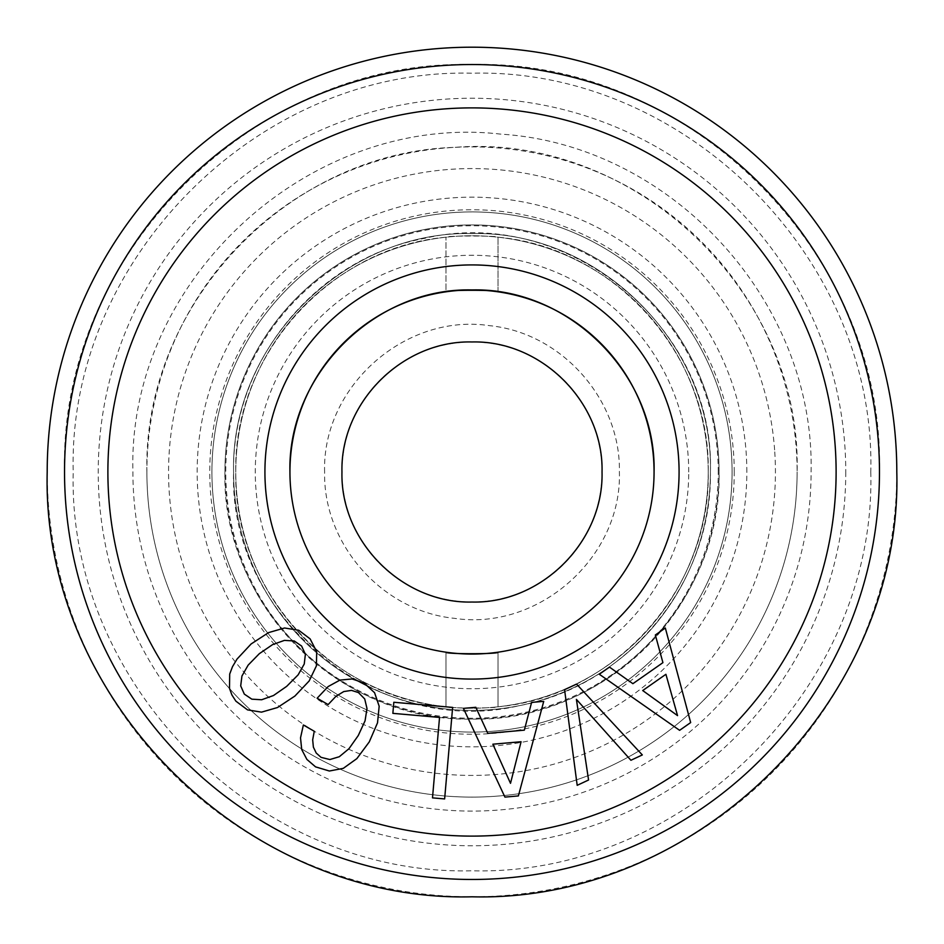 <?xml version="1.0" encoding="UTF-8"?>
<svg xmlns="http://www.w3.org/2000/svg" width="944" height="944" viewBox="0 0 944 944"><rect width="100%" height="100%" fill="white"/><g stroke="black" fill="none" stroke-linecap="round" stroke-linejoin="round"><path stroke-width="0.71" stroke-dasharray="4.72 3.54" d="M324.618 472C322.022 386.686 405.259 312.889 489.641 325.68C561.668 332.807 620.928 399.642 619.382 472C621.978 557.314 538.741 631.111 454.359 618.32C382.332 611.193 323.072 544.358 324.618 472M732.084 472A260.084 260.084 0 0 0 472 211.916A260.084 260.084 0 0 0 211.916 472A260.084 260.084 0 0 0 472 732.084A260.084 260.084 0 0 0 732.084 472A260.084 260.084 0 0 0 472 211.916A260.084 260.084 0 0 0 211.916 472A260.084 260.084 0 0 0 472 732.084A260.084 260.084 0 0 0 732.084 472A260.084 260.084 0 0 0 472 211.916A260.084 260.084 0 0 0 211.916 472A260.084 260.084 0 0 0 472 732.084A260.084 260.084 0 0 0 731.388 453.085A260.084 260.084 0 0 0 462.536 212.093A260.084 260.084 0 0 0 212.612 490.915A260.084 260.084 0 0 0 481.464 731.907A260.084 260.084 0 0 0 731.388 453.085A260.084 260.084 0 0 0 462.536 212.093A260.084 260.084 0 0 0 212.612 490.915A260.084 260.084 0 0 0 481.464 731.907A260.084 260.084 0 0 0 732.084 472M341.964 472A130.036 130.036 0 0 1 472 341.964A130.036 130.036 0 0 1 602.036 472A130.036 130.036 0 0 1 472 602.036A130.036 130.036 0 0 1 341.964 472M224.92 472A247.08 247.08 0 0 1 472 224.92A247.08 247.08 0 0 1 719.08 472A247.08 247.08 0 0 1 472 719.08A247.08 247.08 0 0 1 224.92 472C221.58 603.971 340.029 722.42 472 719.08C603.971 722.42 722.42 603.971 719.08 472A247.08 247.08 0 0 0 472 224.92A247.08 247.08 0 0 0 224.92 472M498.007 291.814L498.007 237.192C500.237 235.67 444.246 235.622 445.993 237.192C329.657 247.576 233.274 355.038 235.764 472C233.274 588.773 329.468 696.389 445.993 706.808L445.993 652.186A182.062 182.062 0 0 0 498.007 652.186L498.007 706.808C614.343 696.424 710.726 588.962 708.236 472C710.726 355.227 614.532 247.611 498.007 237.192L498.007 291.814A182.062 182.062 0 0 0 445.993 291.814L445.993 237.192L445.993 291.814M289.938 472A182.062 182.062 0 0 0 472 654.062A182.062 182.062 0 0 0 654.062 472M710.407 472C715.316 326.589 565.716 204.482 424.234 238.431C315.945 258.514 231.575 361.823 233.593 472C228.684 617.411 378.284 739.518 519.766 705.569C628.055 685.486 712.425 582.177 710.407 472C713.64 344.654 599.346 230.36 472 233.593C344.654 230.36 230.36 344.654 233.593 472A238.407 238.407 0 0 0 472 710.407A238.407 238.407 0 0 0 710.407 472C713.64 344.654 599.346 230.36 472 233.593C344.654 230.36 230.36 344.654 233.593 472A238.407 238.407 0 0 0 472 710.407A238.407 238.407 0 0 0 710.407 472M498.007 652.186L498.007 706.808C500.344 708.319 444.152 708.378 445.993 706.808L445.993 652.186M708.236 472A236.236 236.236 0 0 0 472 235.764A236.236 236.236 0 0 0 235.764 472A236.236 236.236 0 0 0 472 708.236A236.236 236.236 0 0 0 708.236 472A236.236 236.236 0 0 0 472 235.764A236.236 236.236 0 0 0 235.764 472A236.236 236.236 0 0 0 472 708.236A236.236 236.236 0 0 0 708.236 472M870.793 472C876.292 685.096 685.096 876.292 472 870.793C258.904 876.292 67.708 685.096 73.207 472C67.708 258.904 258.904 67.708 472 73.207C685.096 67.708 876.292 258.904 870.793 472M64.534 472C58.929 254.278 254.278 58.929 472 64.534C689.722 58.929 885.071 254.278 879.466 472A407.466 407.466 0 0 1 472 879.466A407.466 407.466 0 0 1 64.534 472M746.834 472A274.834 274.834 0 0 0 472 197.166A274.834 274.834 0 0 0 197.166 472A274.834 274.834 0 0 0 472 746.834A274.834 274.834 0 0 0 746.834 472M472 896.8A424.8 424.8 0 0 0 896.8 472A424.8 424.8 0 0 0 472 47.2A424.8 424.8 0 0 0 47.2 472A424.8 424.8 0 0 0 472 896.8M146.898 472C142.922 304.546 287.377 152.232 454.807 147.358C634.344 132.833 802.105 291.932 797.102 472A325.102 325.102 0 0 0 472 146.898A325.102 325.102 0 0 0 146.898 472A325.102 325.102 0 0 0 472 797.102A325.102 325.102 0 0 0 797.102 472A325.102 325.102 0 0 1 472 797.102A325.102 325.102 0 0 1 146.898 472M845.765 472A373.765 373.765 0 0 1 472 845.765A373.765 373.765 0 0 1 98.235 472A373.765 373.765 0 0 1 472 98.235A373.765 373.765 0 0 1 845.765 472M107.887 472A364.113 364.113 0 0 1 472 107.887A364.113 364.113 0 0 1 836.113 472A364.113 364.113 0 0 1 472 836.113A364.113 364.113 0 0 1 107.887 472M811.085 472C814.943 301.207 671.137 144.692 500.627 134.119C310.021 112.395 127.357 280.156 132.915 472A339.085 339.085 0 0 0 472 811.085A339.085 339.085 0 0 0 811.085 472M588.572 780.004L576.395 699.374L630.922 760.262L642.321 754.94L576.572 684.093L564.571 689.686L577.185 785.325L588.572 780.004M452.636 707.41L393.825 702.265L392.857 713.345L439.538 717.428L432.494 797.869L444.636 798.931L452.636 707.41M294.87 696.082L309.16 680.978L316.393 665.921L316.7 651.667L310.116 638.876L298.741 630.273L284.569 627.996L268.568 632.61L251.128 643.961L237.027 659.077L232.507 666.665L229.711 674.028L229.486 688.388L231.917 694.985L235.882 701.156L247.529 709.888L261.512 712.142L277.512 707.528L294.87 696.082M286.693 686.347L273.489 695.527L261.665 699.752L251.847 699.174L244.307 694.1L240.696 685.887L241.935 676.034L248.154 665.119L259.305 653.696L272.592 644.61L284.427 640.386L294.245 640.964L301.596 646.026L305.384 654.251L304.251 664.01L298.139 674.842L286.693 686.347M665.331 628.008L655.348 634.993L662.924 662.653L632.893 683.68L609.482 667.113L599.287 674.24L679.609 730.326L690.666 722.573L665.331 628.008M665.909 674.299L677.544 715.611L642.711 690.548L665.909 674.299M328.134 704.578L335.993 696.271L343.746 691.574L351.475 690.383L358.449 692.577L364.714 698.949L366.992 708.507L365.057 720.85L358.248 735.565L348.973 748.71L339.297 756.722L329.881 759.542L321.054 757.348L316.216 753.029L313.373 747.105L312.676 739.825L314.258 731.27L303.366 724.98L300.522 737.854L301.714 749.548L306.883 759.413L315.567 766.87L329.373 771.012L343.286 768.357L356.867 758.61L369.257 741.925L377.517 722.844L379.169 706.218L374.579 692.719L364.018 682.949L352.1 678.972L339.993 680.081L328.158 686.548L317.137 698.23L328.134 704.578M543.732 701.357L531.602 702.407L524.321 730.16L487.8 733.358L475.823 707.292L463.421 708.378L504.934 797.102L518.386 795.922L543.732 701.357M521.088 741.736L510.503 783.319L492.862 744.202L521.088 741.736M688.731 472A216.731 216.731 0 0 0 472 255.269A216.731 216.731 0 0 0 255.269 472A216.731 216.731 0 0 0 472 688.731A216.731 216.731 0 0 0 688.731 472M774.623 449.922A303.425 303.425 0 0 0 460.955 168.775A303.425 303.425 0 0 0 169.377 494.078A303.425 303.425 0 0 0 483.045 775.225A303.425 303.425 0 0 0 774.623 449.922M734.243 472A262.243 262.243 0 0 0 472 209.757A262.243 262.243 0 0 0 209.757 472A262.243 262.243 0 0 0 472 734.243A262.243 262.243 0 0 0 734.243 472M718.242 472A246.242 246.242 0 0 0 472 225.758A246.242 246.242 0 0 0 225.758 472A246.242 246.242 0 0 0 472 718.242A246.242 246.242 0 0 0 718.242 472"/><path stroke-width="1.42" d="M341.964 472C340.194 402.545 402.545 340.194 472 341.964C541.455 340.194 603.806 402.545 602.036 472C603.806 541.455 541.455 603.806 472 602.036C402.545 603.806 340.194 541.455 341.964 472M654.062 472A182.062 182.062 0 0 0 445.993 291.814A182.062 182.062 0 0 0 289.938 472C287.483 374.756 374.756 287.483 472 289.938C569.244 287.483 656.517 374.756 654.062 472A182.062 182.062 0 0 1 472 654.062A182.062 182.062 0 0 1 289.938 472M445.993 291.814C444.659 289.725 499.99 289.832 498.007 291.814M498.007 652.186C499.907 654.192 444.577 654.251 445.993 652.186M679.078 472A207.078 207.078 0 0 0 472 264.922A207.078 207.078 0 0 0 264.922 472A207.078 207.078 0 0 0 472 679.078A207.078 207.078 0 0 0 679.078 472M107.887 472A364.113 364.113 0 0 1 472 107.887A364.113 364.113 0 0 1 836.113 472A364.113 364.113 0 0 1 472 836.113A364.113 364.113 0 0 1 107.887 472M64.534 472A407.466 407.466 0 0 1 472 64.534A407.466 407.466 0 0 1 879.466 472A407.466 407.466 0 0 1 472 879.466A407.466 407.466 0 0 1 64.534 472M896.8 472C902.653 698.997 698.997 902.653 472 896.8C245.003 902.653 41.347 698.997 47.2 472A424.8 424.8 0 0 1 472 47.2A424.8 424.8 0 0 1 896.8 472M564.571 689.686L577.185 785.325L588.572 780.004L576.395 699.374L630.922 760.262L642.321 754.94L576.572 684.093L564.571 689.686M679.609 730.326L690.666 722.573L665.331 628.008L655.348 634.993L662.924 662.653L632.893 683.68L609.482 667.113L599.287 674.24L679.609 730.326M504.934 797.102L518.386 795.922L543.732 701.357L531.602 702.407L524.321 730.16L487.8 733.358L475.823 707.292L463.421 708.378L504.934 797.102M432.494 797.869L444.636 798.931L452.636 707.41L393.825 702.265L392.857 713.345L439.538 717.428L432.494 797.869M328.158 686.548L317.137 698.23L328.134 704.578L335.993 696.271L343.746 691.574L351.475 690.383L358.449 692.577L364.714 698.949L366.992 708.507L365.057 720.85L358.248 735.565L348.973 748.71L339.297 756.722L329.881 759.542L321.054 757.348L316.216 753.029L313.373 747.105L312.676 739.825L314.258 731.27L303.366 724.98L300.522 737.854L301.714 749.548L306.883 759.413L315.567 766.87L329.373 771.012L343.286 768.357L356.867 758.61L369.257 741.925L377.517 722.844L379.169 706.218L374.579 692.719L364.018 682.949L352.1 678.972L339.993 680.081L328.158 686.548M261.512 712.142L277.512 707.528L294.87 696.082L309.16 680.978L316.393 665.921L316.7 651.667L310.116 638.876L298.741 630.273L284.569 627.996L268.568 632.61L251.128 643.961L237.027 659.077L232.507 666.665L229.711 674.028L229.486 688.388L231.917 694.985L235.882 701.156L247.529 709.888L261.512 712.142M677.544 715.611L642.711 690.548L665.909 674.299L677.544 715.611M510.503 783.319L492.862 744.202L521.088 741.736L510.503 783.319M304.251 664.01L298.139 674.842L286.693 686.347L273.489 695.527L261.665 699.752L251.847 699.174L244.307 694.1L240.696 685.887L241.935 676.034L248.154 665.119L259.305 653.696L272.592 644.61L284.427 640.386L294.245 640.964L301.596 646.026L305.384 654.251L304.251 664.01"/></g></svg>

